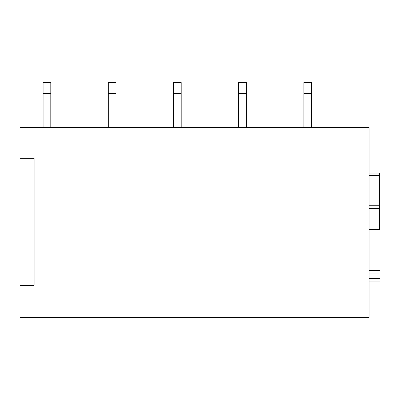 <?xml version="1.0" encoding="UTF-8"?>
<svg xmlns="http://www.w3.org/2000/svg" width="400" height="400" viewBox="0 0 400 400"><rect width="100%" height="100%" fill="white"/><g stroke="black" fill="none" stroke-linecap="round" stroke-linejoin="round"><path stroke-width="0.6" d="M369.09 229.52L379.36 229.52L379.36 208.34L369.09 208.34L379.36 208.34L379.36 173.05L369.09 173.05M369.09 270.46L380 270.46L369.09 270.46L380 270.46L380 278.545L369.09 278.545M380 278.545L380 281.11L369.09 281.11L379.36 281.11M20 158.29L20 127.485L369.09 127.485L369.09 317.435L20 317.435L20 158.29L34.12 158.29L34.12 285.35L20 285.35M50.8 93.475L50.8 82.565L43.1 82.565L43.1 93.475L50.8 93.475L50.8 127.485M43.1 93.475L43.1 127.485M116 93.475L116 82.565L108.3 82.565L108.3 93.475L116 93.475L116 127.485M108.3 93.475L108.3 127.485M181.2 93.475L181.2 82.565L173.495 82.565L173.495 93.475L181.2 93.475L181.2 127.485M173.495 93.475L173.495 127.485M246.395 93.475L246.395 82.565L238.695 82.565L238.695 93.475L246.395 93.475L246.395 127.485M238.695 93.475L238.695 127.485M311.595 93.475L311.595 82.565L303.895 82.565L303.895 93.475L311.595 93.475L311.595 127.485M303.895 93.475L303.895 127.485M379.36 175.615L369.09 175.615M369.09 205.775L379.36 205.775M379.36 229.375L369.09 229.375M369.09 208.485L379.36 208.485M379.36 208.34L369.09 208.34M380 281.11L369.09 281.11M369.09 273.03L380 273.03"/></g></svg>
